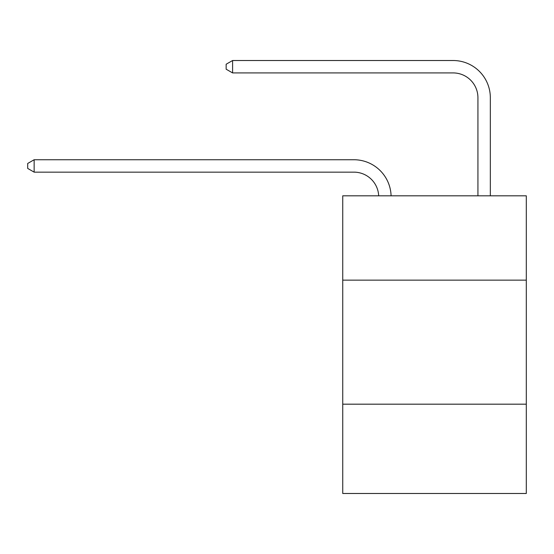 <?xml version="1.0" encoding="UTF-8"?>
<svg xmlns="http://www.w3.org/2000/svg" width="554" height="554" viewBox="0 0 554 554"><rect width="100%" height="100%" fill="white"/><g stroke="black" fill="none" stroke-linecap="round" stroke-linejoin="round"><path stroke-width="0.83" d="M526.3 280.151L526.3 195.811L342.739 195.811L342.739 280.151L526.3 280.151L526.3 493.482L342.739 493.482L342.739 280.151M526.3 404.178L342.739 404.178M378.68 195.811A24.805 24.805 0 0 0 353.895 172.149A24.805 24.805 0 0 1 378.68 195.811A24.805 24.805 0 0 0 353.895 172.149A24.805 24.805 0 0 1 378.68 195.811A24.805 24.805 0 0 0 353.895 172.149A24.805 24.805 0 0 1 378.68 195.811A24.805 24.805 0 0 0 353.895 172.149A24.805 24.805 0 0 1 378.68 195.811A24.805 24.805 0 0 0 353.895 172.149A24.805 24.805 0 0 1 378.68 195.811A24.805 24.805 0 0 0 353.895 172.149A24.805 24.805 0 0 1 378.68 195.811A24.805 24.805 0 0 0 353.895 172.149A24.805 24.805 0 0 1 378.68 195.811A24.805 24.805 0 0 0 353.895 172.149A24.805 24.805 0 0 1 378.68 195.811A24.805 24.805 0 0 0 353.895 172.149A24.805 24.805 0 0 1 378.68 195.811A24.805 24.805 0 0 0 353.895 172.149A24.805 24.805 0 0 1 378.68 195.811A24.805 24.805 0 0 0 353.895 172.149A24.805 24.805 0 0 1 378.68 195.811A24.805 24.805 0 0 0 353.895 172.149A24.805 24.805 0 0 1 378.68 195.811A24.805 24.805 0 0 0 353.895 172.149A24.805 24.805 0 0 1 378.68 195.811A24.805 24.805 0 0 0 353.895 172.149A24.805 24.805 0 0 1 378.68 195.811A24.805 24.805 0 0 0 353.895 172.149A24.805 24.805 0 0 1 378.68 195.811A24.805 24.805 0 0 0 353.895 172.149A24.805 24.805 0 0 1 378.68 195.811A24.805 24.805 0 0 0 353.895 172.149A24.805 24.805 0 0 1 378.68 195.811A24.805 24.805 0 0 0 353.895 172.149L34.147 172.149L27.7 168.423L27.7 163.465L34.147 159.739L353.895 159.739A37.208 37.208 0 0 1 391.089 195.811M477.929 195.811L477.929 97.726A24.805 24.805 0 0 0 453.124 72.92L232.597 72.92L226.15 69.202L226.15 64.236L232.597 60.518L453.124 60.518A37.208 37.208 0 0 1 490.332 97.726L490.332 195.811M34.147 159.739L353.895 159.739L34.147 159.739L353.895 159.739L34.147 159.739L353.895 159.739L34.147 159.739L353.895 159.739L34.147 159.739L353.895 159.739L34.147 159.739L353.895 159.739L34.147 159.739L353.895 159.739L34.147 159.739L353.895 159.739L34.147 159.739L353.895 159.739L34.147 159.739L353.895 159.739L34.147 159.739L353.895 159.739L34.147 159.739L353.895 159.739L34.147 159.739L353.895 159.739L34.147 159.739L353.895 159.739L34.147 159.739L353.895 159.739L34.147 159.739L353.895 159.739L34.147 159.739L353.895 159.739L34.147 159.739L34.147 172.149M477.929 97.726A24.805 24.805 0 0 0 453.124 72.92A24.805 24.805 0 0 1 477.929 97.726A24.805 24.805 0 0 0 453.124 72.92A24.805 24.805 0 0 1 477.929 97.726A24.805 24.805 0 0 0 453.124 72.92A24.805 24.805 0 0 1 477.929 97.726A24.805 24.805 0 0 0 453.124 72.92A24.805 24.805 0 0 1 477.929 97.726A24.805 24.805 0 0 0 453.124 72.92A24.805 24.805 0 0 1 477.929 97.726A24.805 24.805 0 0 0 453.124 72.92A24.805 24.805 0 0 1 477.929 97.726A24.805 24.805 0 0 0 453.124 72.92A24.805 24.805 0 0 1 477.929 97.726A24.805 24.805 0 0 0 453.124 72.92A24.805 24.805 0 0 1 477.929 97.726A24.805 24.805 0 0 0 453.124 72.92A24.805 24.805 0 0 1 477.929 97.726A24.805 24.805 0 0 0 453.124 72.92A24.805 24.805 0 0 1 477.929 97.726A24.805 24.805 0 0 0 453.124 72.92A24.805 24.805 0 0 1 477.929 97.726A24.805 24.805 0 0 0 453.124 72.92A24.805 24.805 0 0 1 477.929 97.726A24.805 24.805 0 0 0 453.124 72.92A24.805 24.805 0 0 1 477.929 97.726A24.805 24.805 0 0 0 453.124 72.92A24.805 24.805 0 0 1 477.929 97.726A24.805 24.805 0 0 0 453.124 72.92A24.805 24.805 0 0 1 477.929 97.726A24.805 24.805 0 0 0 453.124 72.92A24.805 24.805 0 0 1 477.929 97.726A24.805 24.805 0 0 0 453.124 72.92A24.805 24.805 0 0 1 477.929 97.726M232.597 60.518L453.124 60.518L232.597 60.518L453.124 60.518L232.597 60.518L453.124 60.518L232.597 60.518L453.124 60.518L232.597 60.518L453.124 60.518L232.597 60.518L453.124 60.518L232.597 60.518L453.124 60.518L232.597 60.518L453.124 60.518L232.597 60.518L453.124 60.518L232.597 60.518L453.124 60.518L232.597 60.518L453.124 60.518L232.597 60.518L453.124 60.518L232.597 60.518L453.124 60.518L232.597 60.518L453.124 60.518L232.597 60.518L453.124 60.518L232.597 60.518L453.124 60.518L232.597 60.518L453.124 60.518L232.597 60.518L232.597 72.92"/></g></svg>
